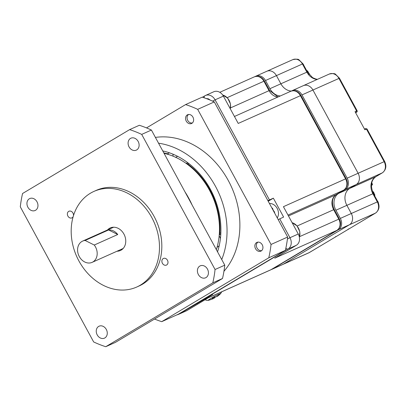 <?xml version="1.0" encoding="UTF-8"?>
<svg xmlns="http://www.w3.org/2000/svg" width="406" height="406" viewBox="0 0 406 406"><rect width="100%" height="100%" fill="white"/><g stroke="black" fill="none" stroke-linecap="round" stroke-linejoin="round"><path stroke-width="0.61" d="M296.35 245.285L288.052 249L208.735 296.324L212.648 294.573L178.787 314.193A8.729 7.054 65.9 0 1 178.193 314.503L186.496 310.788A8.729 7.054 -114.1 0 0 187.085 310.478L208.74 297.562L270.903 269.746A8.729 7.054 65.9 0 1 270.31 270.051L271.01 269.691A2.908 1.71 -120.8 0 1 270.903 269.746L336.868 230.385L274.7 258.206L296.35 245.285A8.729 7.054 -114.1 0 0 298.263 234.003L283.429 206.684L345.597 178.863A8.729 7.054 65.9 0 1 343.684 190.15L336.198 194.616A11.642 9.404 -114.1 0 0 333.651 209.658L338.777 219.103A8.729 7.054 65.9 0 1 336.868 230.385A2.908 1.71 -120.8 0 0 336.97 230.334L271.01 269.691A2.908 1.71 -120.8 0 0 271.106 269.625A8.729 7.054 -114.1 0 0 271.878 269.351A8.729 7.054 -114.1 0 0 272.472 269.041L283.434 264.139A8.729 7.054 65.9 0 1 282.84 264.448A8.729 7.054 -114.1 0 0 283.434 264.139L309.428 252.507L375.388 213.15A8.729 7.054 -114.1 0 0 377.301 201.868L372.865 193.698A13.093 10.576 65.9 0 1 375.733 176.772L382.203 172.91A8.729 7.054 -114.1 0 0 384.117 161.629L366.44 129.072L364.872 129.773L355.032 111.645L356.595 110.945L338.919 78.388A8.729 7.054 -114.1 0 0 329.286 74.039C332.905 73.359 335.006 73.461 335.584 74.334L339.452 78.206L312.924 90.02A8.729 7.054 -114.1 0 0 303.292 85.671A8.729 7.054 -114.1 0 0 302.698 85.981M300.932 95.446L346.13 178.686L345.597 178.863L300.399 95.623A8.729 7.054 65.9 0 0 290.762 91.279C294.984 89.929 298.374 91.32 300.932 95.446L238.231 123.439L223.396 96.12L215.099 99.835L269.447 199.93L273.36 198.174L283.621 217.073L278.171 219.585M204.233 97.826A2.908 1.71 -120.8 0 1 204.766 95.852A2.908 1.71 -120.8 0 1 204.868 95.796A8.729 7.054 65.9 0 1 205.461 95.486L213.764 91.771A8.729 7.054 65.9 0 1 223.396 96.12M193.763 305.256A2.908 1.71 -120.8 0 1 193.215 305.353M197.676 303.505L197.341 302.891M208.735 296.324A2.908 1.71 -120.8 0 1 208.187 296.416M273.36 198.174L268.214 201.244M269.432 203.487A8.876 7.171 65.9 0 1 277.176 208.41A8.876 7.171 65.9 0 1 277.257 217.9M269.447 199.93L267.909 200.686M272.071 208.349L272.522 208.116A5.085 2.984 59.2 0 0 274.74 212.201L274.289 212.434M272.096 208.395L272.522 208.141M280.307 95.958A13.093 10.576 65.9 0 1 269.914 88.691L265.478 80.52L276.44 75.617L280.876 83.788A13.093 10.576 65.9 0 0 291.325 91.056A13.093 10.576 65.9 0 1 280.876 83.788L276.44 75.617A8.729 7.054 -114.1 0 0 266.803 71.268A8.729 7.054 -114.1 0 0 266.214 71.578M272.472 269.041L338.431 229.684A8.729 7.054 65.9 0 0 340.345 218.403L335.909 210.232A13.093 10.576 -114.1 0 1 338.777 193.312L345.252 189.445A8.729 7.054 65.9 0 0 347.16 178.163L301.962 94.923L312.924 90.02L358.122 173.26A8.729 7.054 65.9 0 1 356.209 184.542L349.739 188.404A13.093 10.576 -114.1 0 0 346.871 205.329L351.307 213.5A8.729 7.054 65.9 0 1 349.393 224.782L283.434 264.139L349.393 224.782A8.729 7.054 -114.1 0 0 351.307 213.5L377.834 201.686C379.991 206.415 379.214 210.217 375.494 213.094A2.908 1.71 59.2 0 0 375.631 212.998M301.962 94.923A8.729 7.054 -114.1 0 0 292.33 90.579A8.729 7.054 -114.1 0 0 291.736 90.883L291.594 90.969M265.478 80.52A8.729 7.054 -114.1 0 0 255.846 76.176A8.729 7.054 -114.1 0 0 255.252 76.48L255.11 76.567M345.252 189.445L356.209 184.542L349.739 188.404A13.093 10.576 -114.1 0 0 346.871 205.329L351.307 213.5L340.345 218.403M338.777 193.312L375.733 176.772A2.908 1.71 59.2 0 0 375.834 176.722L382.31 172.855A2.908 1.71 59.2 0 1 382.203 172.91L356.209 184.542A8.729 7.054 -114.1 0 0 358.122 173.26L384.649 161.446C386.811 166.176 386.03 169.977 382.31 172.855A2.908 1.71 59.2 0 0 382.447 172.758M292.33 90.579L303.292 85.671A8.729 7.054 -114.1 0 1 312.924 90.02L358.122 173.26L347.16 178.163M269.914 88.691L306.87 72.156L302.434 63.986L276.44 75.617A8.729 7.054 -114.1 0 0 266.803 71.268L292.797 59.636C296.421 58.956 298.522 59.053 299.1 59.931L302.967 63.803L302.434 63.986A8.729 7.054 -114.1 0 0 292.797 59.636M377.808 201.64L378.052 202.112M374.799 194.702A0.873 0.873 0 0 1 374.591 195.712A0.873 0.731 -119.1 0 0 374.637 194.692L373.637 192.185A0.873 0.873 0 0 0 372.571 191.723A0.873 0.726 -108.2 0 0 372.556 191.728L372.571 191.723A0.873 0.726 -108.2 0 1 373.474 192.18L373.637 192.185M371.394 185.466L372.033 185.111A0.873 0.513 59.2 0 0 372.043 185.106L372.033 185.111A0.873 0.731 -119.1 0 0 372.226 183.984L371.754 182.654M303.526 64.833A0.873 0.731 -119.1 0 0 303.475 64.721L302.866 63.62M307.697 71.111L307.591 71.202A0.873 0.726 -108.2 0 0 306.733 70.735A0.873 0.873 0 0 1 307.697 71.111L309.078 73.577L307.591 71.202L307.078 71.37M309.093 74.501A0.873 0.731 -119.1 0 0 309.078 73.577L308.59 73.846M315.33 78.901L315.33 78.901A0.873 0.873 0 0 0 314.315 78.531A0.873 0.726 -108.2 0 0 314.305 78.536L314.315 78.531A0.873 0.726 -108.2 0 1 315.127 78.845M261.185 250.984A4.801 3.877 65.9 0 1 260.855 251.152A4.801 3.877 65.9 0 1 255.455 248.558A4.801 3.877 65.9 0 1 256.607 242.555A4.801 3.877 65.9 0 1 256.937 242.387A4.801 3.877 65.9 0 1 262.342 244.98A4.801 3.877 65.9 0 1 261.185 250.984M191.876 123.333A4.801 3.877 65.9 0 1 191.551 123.5A4.801 3.877 65.9 0 1 186.146 120.907A4.801 3.877 65.9 0 1 187.298 114.908A4.801 3.877 65.9 0 1 187.628 114.736A4.801 3.877 65.9 0 1 193.033 117.329A4.801 3.877 65.9 0 1 191.876 123.333M158.553 143.201A78.571 63.468 65.9 0 1 221.727 259.551M155.412 137.411A78.571 63.468 65.9 0 1 229.4 182.619A78.571 63.468 65.9 0 1 223.934 271.309M220.407 238.621A8.003 6.466 -114.1 0 0 219.555 236.5A8.003 6.466 -114.1 0 0 219.154 235.83M217.083 247.203L217.261 247.127A8.003 6.466 -114.1 0 0 217.804 246.843A8.003 6.466 -114.1 0 0 219.225 245.61M164.049 153.326A68.386 55.241 65.9 0 1 216.352 249.654M192.089 204.969A78.571 63.468 -114.1 0 0 184.923 191.764M206.035 277.562A6.547 5.288 65.9 0 1 205.588 277.795A6.547 5.288 65.9 0 1 198.219 274.258A6.547 5.288 65.9 0 1 199.798 266.072A6.547 5.288 65.9 0 1 200.239 265.844A6.547 5.288 65.9 0 1 207.608 269.376A6.547 5.288 65.9 0 1 206.035 277.562M136.726 149.915A6.547 5.288 65.9 0 1 136.279 150.144A6.547 5.288 65.9 0 1 128.91 146.607A6.547 5.288 65.9 0 1 130.488 138.421A6.547 5.288 65.9 0 1 130.93 138.192A6.547 5.288 65.9 0 1 138.304 141.73A6.547 5.288 65.9 0 1 136.726 149.915M35.571 210.267A6.547 5.288 65.9 0 1 35.124 210.501A6.547 5.288 65.9 0 1 27.755 206.964A6.547 5.288 65.9 0 1 29.333 198.778A6.547 5.288 65.9 0 1 29.775 198.544A6.547 5.288 65.9 0 1 37.144 202.081A6.547 5.288 65.9 0 1 35.571 210.267M104.88 337.919A6.547 5.288 65.9 0 1 104.433 338.152A6.547 5.288 65.9 0 1 97.064 334.615A6.547 5.288 65.9 0 1 98.638 326.429A6.547 5.288 65.9 0 1 99.084 326.196A6.547 5.288 65.9 0 1 106.453 329.733A6.547 5.288 65.9 0 1 104.88 337.919M93.938 191.409L96.288 190.358A52.379 42.31 65.9 0 1 155.244 218.641A52.379 42.31 65.9 0 1 142.638 284.134A52.379 42.31 65.9 0 1 139.075 285.981L136.726 287.037A52.379 42.31 65.9 0 1 77.769 258.749A52.379 42.31 65.9 0 1 90.381 193.261A52.379 42.31 65.9 0 1 93.938 191.409A52.379 42.31 65.9 0 1 152.9 219.692A52.379 42.31 65.9 0 1 140.288 285.185A52.379 42.31 65.9 0 1 136.726 287.037M166.668 264.961A3.639 2.938 65.9 0 1 166.419 265.093A3.639 2.938 65.9 0 1 162.329 263.129A3.639 2.938 65.9 0 1 163.202 258.581A3.639 2.938 65.9 0 1 163.451 258.449A3.639 2.938 65.9 0 1 167.546 260.413A3.639 2.938 65.9 0 1 166.668 264.961M73.176 216.621A3.639 2.938 65.9 0 1 72.161 217.763A3.639 2.938 65.9 0 1 71.918 217.89A3.639 2.938 65.9 0 1 67.822 215.926A3.639 2.938 65.9 0 1 68.695 211.379A3.639 2.938 65.9 0 1 68.944 211.252A3.639 2.938 65.9 0 1 72.197 212.044A3.639 2.938 65.9 0 1 73.456 215.693M112.355 227.319A12.368 9.988 -114.1 0 0 111.411 228.223M120.922 249.472A12.368 9.988 -114.1 0 0 122.226 249.37M107.499 229.974A12.368 9.988 65.9 0 1 109.442 228.37A12.368 9.988 65.9 0 1 110.285 227.933A12.368 9.988 65.9 0 1 124.206 234.612A12.368 9.988 65.9 0 1 121.227 250.076A12.368 9.988 65.9 0 1 120.384 250.512A12.368 9.988 65.9 0 1 117.009 251.228M94.263 245.031A11.642 9.404 65.9 0 1 92.928 261.941A11.642 9.404 65.9 0 1 92.137 262.352A11.642 9.404 65.9 0 1 79.033 256.069A11.642 9.404 65.9 0 1 81.839 241.514A11.642 9.404 65.9 0 1 82.626 241.103A11.642 9.404 65.9 0 1 85.113 240.464L108.6 229.953A11.642 9.404 65.9 0 1 117.75 234.521L94.263 245.031L85.113 240.464M108.6 229.953L117.75 234.521M215.063 269.508A116.4 94.025 65.9 0 1 212.81 282.83L222.518 278.486L115.446 342.37L105.738 346.714A116.4 94.025 65.9 0 1 93.659 341.948L20.3 206.832A116.4 94.025 65.9 0 1 22.558 193.51L129.626 129.626A116.4 94.025 65.9 0 1 141.704 134.396L151.413 130.052L224.777 265.164L215.063 269.508L141.704 134.396M105.738 346.714L212.81 282.83M129.626 129.626L139.334 125.281A116.4 94.025 65.9 0 1 151.413 130.052M224.777 265.164A116.4 94.025 65.9 0 1 222.518 278.486M186.252 163.496A2.908 2.35 65.9 0 1 187.846 164.014A68.386 55.241 65.9 0 1 219.885 233.277A2.908 2.35 65.9 0 1 219.245 234.851M163.826 152.915A68.386 55.241 65.9 0 1 167.368 153.783A2.908 2.35 65.9 0 1 168.637 154.574M172.773 154.087A2.908 2.35 65.9 0 1 172.966 156.137M162.75 150.93A71.294 57.591 65.9 0 1 217.53 251.821M161.72 321.664L268.792 257.785L285.388 250.355L178.32 314.239L161.72 321.664A116.4 94.025 65.9 0 1 154.539 319.045M285.388 250.355A116.4 94.025 -114.1 0 0 287.646 237.033L271.046 244.463A116.4 94.025 65.9 0 1 268.792 257.785M271.046 244.463L197.686 109.346L214.287 101.921A116.4 94.025 -114.1 0 0 202.203 97.151L185.608 104.581A116.4 94.025 65.9 0 1 197.686 109.346M185.608 104.581L146.515 127.9M287.646 237.033L214.287 101.921M261.697 250.603A4.684 3.786 65.9 0 1 256.455 246.371A4.684 3.786 65.9 0 1 257.942 242.123M192.419 122.922A4.684 3.786 65.9 0 1 187.136 118.699A4.684 3.786 65.9 0 1 188.587 114.477M221.722 291.792L220.625 293.624A7.166 0.401 151.5 0 0 220.494 293.502A7.166 0.401 151.5 0 0 212.759 297.365A7.166 0.401 151.5 0 0 208.278 300.333A7.166 0.401 151.5 0 0 208.334 300.318M216.434 296.619L217.347 296.309A26.157 25.395 -105.4 0 0 219.773 294.36A25.441 4.664 -146.2 0 1 219.494 294.467A25.441 4.664 -146.2 0 1 219.154 294.533A26.157 25.395 74.6 0 1 216.728 296.481L215.347 297.167A26.157 6.085 -119.3 0 1 214.378 296.918A25.441 21.472 128.6 0 1 212.094 298.197A26.157 6.085 60.7 0 0 213.064 298.446L212.277 298.973A26.157 25.395 74.6 0 1 209.359 300.019A25.441 5.933 88 0 0 209.674 299.968A25.441 5.933 88 0 0 209.689 299.963A25.441 5.933 88 0 0 209.978 299.851A26.157 25.395 -105.4 0 0 212.896 298.801L214.277 298.111A26.157 6.085 60.7 0 0 214.759 297.461A25.441 22.741 179.2 0 0 215.337 297.167M213.064 298.446L212.759 297.852M213.8 297.268L214.277 298.111M214.759 297.461L214.378 296.918M219.788 92.304L254.278 76.876C258.5 75.526 261.89 76.917 264.448 81.038L269.579 90.487L269.041 90.67A11.642 9.404 -114.1 0 0 277.78 97.09M264.448 81.038L263.915 81.22L269.041 90.67L230.522 107.905M254.278 76.876A8.729 7.054 65.9 0 1 263.915 81.22L227.208 97.648M337.107 230.232A2.908 1.71 -120.8 0 1 336.97 230.334C340.756 227.193 341.537 223.391 339.314 218.925L299.592 236.637M336.401 194.494A2.908 1.71 -120.8 0 1 336.3 194.56C332.037 197.697 331.332 202.665 334.184 209.476L297.141 225.995M343.923 189.998A2.908 1.71 -120.8 0 1 343.791 190.094L336.3 194.56A2.908 1.71 -120.8 0 1 336.198 194.616L288.473 215.972M346.13 178.686C348.353 183.152 347.572 186.953 343.791 190.094A2.908 1.71 -120.8 0 1 343.684 190.15L287.981 215.073M178.219 314.285A2.908 1.71 59.2 0 0 178.787 314.193L187.085 310.478M279.704 218.824L289.965 237.718L298.263 234.003M202.452 97.232L205.461 95.486A8.729 7.054 65.9 0 1 215.099 99.835L212.571 101.135M285.865 248.193A2.908 1.71 59.2 0 0 288.052 249A8.729 7.054 65.9 0 0 289.965 237.718L287.407 239.032M206.207 98.536L208.364 98.836L210.344 100.165M286.296 246.041L287.072 241.479M338.431 229.684L375.388 213.15A2.908 1.71 59.2 0 0 375.494 213.094L349.693 228.487A2.908 1.71 59.2 0 0 349.794 228.421M335.909 210.232L373.398 193.515L377.834 201.686M371.454 184.41L372.226 183.984L371.703 182.878M374.175 194.951L374.637 194.692L373.474 192.18L372.84 192.388M271.878 269.351L308.834 252.816A8.729 7.054 -114.1 0 0 309.428 252.507A2.908 1.71 59.2 0 0 309.529 252.451A2.908 1.71 59.2 0 0 309.626 252.385M317.259 79.419A13.093 10.576 65.9 0 1 306.87 72.156L307.408 71.974L312.524 77.592L315.305 78.901L317.477 79.322M366.973 128.89L365.476 128.636L364.497 129.078L365.415 128.672A0.873 0.705 65.9 0 1 366.44 129.072L366.973 128.89L384.649 161.446M356.087 112.426A0.873 0.513 59.2 0 0 356.118 112.411L356.407 112.071L355.489 112.482M308.834 252.816L335.331 237.058A2.908 1.71 -120.8 0 1 335.224 237.114A0.873 0.705 65.9 0 0 335.518 236.708M347.998 229.263L349.53 228.573A0.873 0.705 65.9 0 0 349.591 228.542A2.908 1.71 59.2 0 0 349.693 228.487L349.53 228.573A0.873 0.705 65.9 0 1 349.47 228.598M373.398 193.515C370.186 185.877 370.998 180.279 375.834 176.722A2.908 1.71 59.2 0 0 375.931 176.656M356.407 112.071A0.873 0.705 -114.1 0 0 356.595 110.945L357.133 110.762L339.452 78.206M372.383 183.984A0.873 0.873 0 0 1 372.043 185.106A0.873 0.513 59.2 0 0 372.063 185.095M355.697 112.873A0.873 0.863 -115.6 0 0 355.966 112.503M357.133 110.762C357.376 111.564 357.041 112.112 356.118 112.411A0.873 0.513 59.2 0 0 356.148 112.391M219.885 233.277L220.859 232.841M169.485 152.834L167.368 153.783M188.871 163.557L187.846 164.014M299.374 237.124A10.186 8.227 -114.1 0 0 299.719 231.78A10.186 8.227 -114.1 0 0 292.127 222.701M230.263 108.767A10.186 8.227 -114.1 0 0 230.4 104.109A10.186 8.227 -114.1 0 0 222.696 94.999M269.579 90.487L278.024 96.978M334.184 209.476L339.314 218.925M208.451 297.735L270.31 270.051M290.762 91.279L234.45 116.476M176.671 314.975L178.193 314.503M255.846 76.176L266.803 71.268M303.292 85.671L329.286 74.039M302.967 63.803L307.408 71.974M377.95 201.609A0.873 0.873 0 0 0 377.57 201.198M378.189 202.132L378.488 203.162M303.713 65.173A0.873 0.873 0 0 0 303.576 64.625M309.108 74.516A0.873 0.873 0 0 0 309.189 73.486M335.331 237.058L335.899 236.48M355.707 112.893L356.042 112.457M177.655 156.346L175.585 157.274M220.788 234.323L219.23 235.018M82.626 241.103L113.66 227.218M92.137 262.352L123.17 248.467M187.745 162.689L186.136 163.41M292.097 222.645L297.085 225.924L299.816 231.704L299.395 237.231M222.655 94.943L227.72 98.201L230.496 104.032L230.309 108.849M205.101 299.729L206.471 300.344L208.278 300.333A26.192 26.192 0 0 0 209.689 299.963M217.103 296.492A26.192 26.192 0 0 0 220.625 293.624"/></g></svg>
